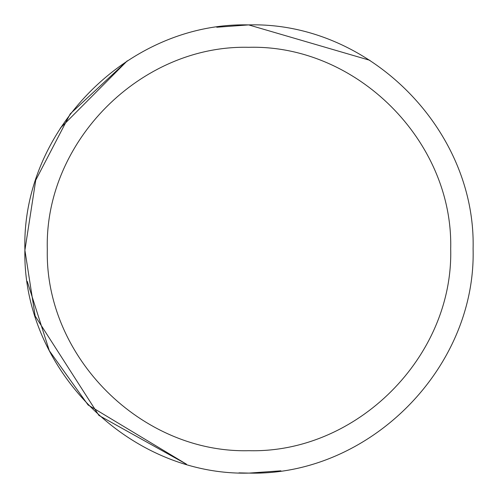 <?xml version="1.0" encoding="UTF-8"?>
<svg xmlns="http://www.w3.org/2000/svg" width="498" height="498" viewBox="0 0 498 498"><rect width="100%" height="100%" fill="white"/><g stroke="black" fill="none" stroke-linecap="round" stroke-linejoin="round"><path stroke-width="0.75" d="M249 473.1L238.965 472.876L249 473.1C368.806 476.194 476.281 368.638 473.1 248.832C476.1 129.019 368.464 21.626 248.664 24.9C128.851 21.987 21.539 129.71 24.9 249.51C22.055 369.099 129.58 476.213 249 473.1L280.909 470.815M369.927 60.326L248.664 24.9L216.755 27.234M127.202 60.887L70.249 113.837L35.744 180.139L24.9 250.226L35.146 316L98.915 415.419L186.482 464.204L88.096 404.986L49.314 350.716L27.253 281.414M127.289 60.831L60.233 128.216M249 450.69C356.829 453.473 453.554 356.674 450.69 248.851C453.392 141.021 356.518 44.366 248.695 47.31C140.866 44.689 44.285 141.637 47.31 249.454C44.745 357.091 141.519 453.491 249 450.69"/></g></svg>
